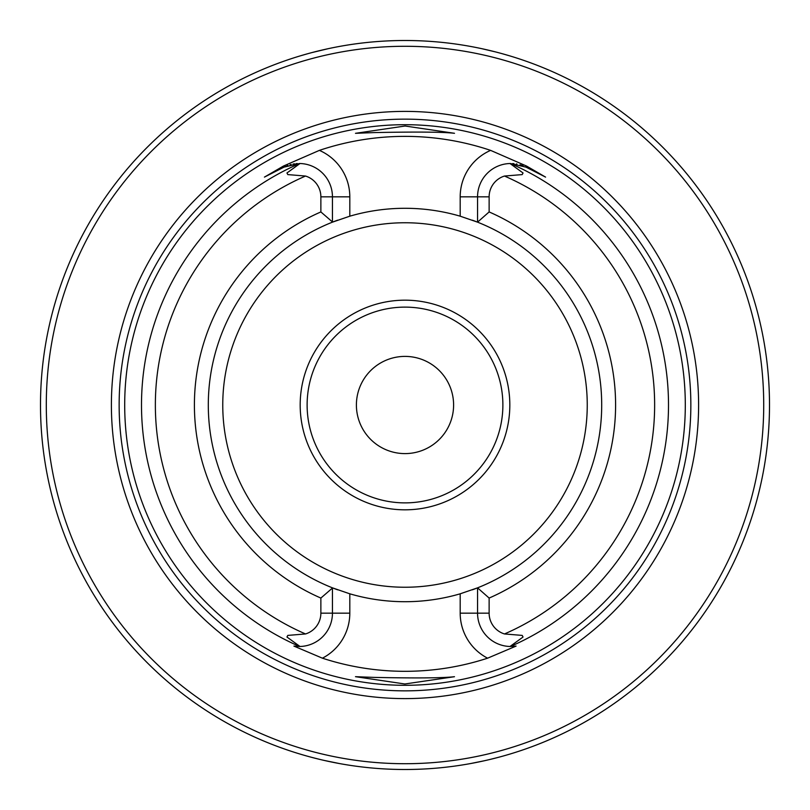 <?xml version="1.0" encoding="UTF-8"?>
<svg xmlns="http://www.w3.org/2000/svg" width="810" height="810" viewBox="0 0 810 810"><rect width="100%" height="100%" fill="white"/><g stroke="black" fill="none" stroke-linecap="round" stroke-linejoin="round"><path stroke-width="1.21" d="M356.4 405A48.6 48.6 0 0 1 429.3 362.91A48.6 48.6 0 0 1 429.3 447.09A48.6 48.6 0 0 1 356.4 405M307.122 405A97.878 97.878 0 0 1 405 307.122A97.878 97.878 0 0 1 502.878 405A97.878 97.878 0 0 1 405 502.878A97.878 97.878 0 0 1 307.122 405M509.824 405A104.824 104.824 0 0 0 352.593 314.219A104.824 104.824 0 0 0 352.593 495.781A104.824 104.824 0 0 0 509.824 405M522.207 635.404L523.037 637.024L522.207 635.404L504.478 633.957A21.759 21.759 0 0 1 489.129 613.17L489.129 598.063L477.556 587.847A196.719 196.719 0 0 1 472.331 589.832A196.719 196.719 0 0 0 472.321 220.168A196.719 196.719 0 0 1 477.556 222.153L489.129 211.936L489.129 196.83L477.556 196.83L477.556 221.95M286.963 172.975L287.793 174.595L286.963 172.975L299.994 163.519A33.321 33.321 0 0 0 299.568 163.509L299.994 163.519A33.321 33.321 0 0 1 332.444 196.83L332.444 222.153A196.719 196.719 0 0 1 337.669 220.168A196.719 196.719 0 0 0 337.679 589.832A196.719 196.719 0 0 1 332.444 587.847L332.444 613.17A33.321 33.321 0 0 1 299.568 646.491L299.994 646.481A33.321 33.321 0 0 1 299.568 646.491L293.908 646.086L322.41 658.186A266.318 266.318 0 0 0 487.59 658.186A50.686 50.686 0 0 1 460.191 613.17L477.556 613.17A33.321 33.321 0 0 0 510.006 646.481L510.432 646.491A33.321 33.321 0 0 1 510.006 646.481L523.037 637.024M332.444 221.95L320.871 211.936A210.6 210.6 0 0 0 320.871 598.063L332.444 588.05M287.793 174.595L305.522 176.043A21.759 21.759 0 0 1 320.871 196.83L320.871 211.936M320.871 598.063L320.871 613.17A21.759 21.759 0 0 1 305.522 633.957L287.793 635.404L286.963 637.024L299.994 646.481M477.556 588.05L477.556 613.17L489.129 613.17M487.59 658.186L516.091 646.086L510.432 646.491A263.503 263.503 0 0 0 510.432 163.509A33.321 33.321 0 0 0 510.006 163.519L510.432 163.509A33.321 33.321 0 0 0 477.556 196.83L460.191 196.83L460.191 216.189L477.556 222.153M332.444 222.153L349.809 216.189L349.809 196.83A50.686 50.686 0 0 0 319.393 150.376A268.626 268.626 0 0 1 490.607 150.376L526.561 166.06L545.576 177.106L526.004 167.133L526.561 166.06M477.556 587.847L460.191 593.811A196.719 196.719 0 0 1 349.809 593.811L332.444 587.847M460.191 216.189A196.719 196.719 0 0 0 349.809 216.189M510.006 163.519L523.037 172.975L522.207 174.595L504.478 176.043A21.759 21.759 0 0 0 489.129 196.83M373.835 132.597C416.583 131.726 443.465 131.969 454.491 133.296L405.111 126.016L355.489 133.316L373.835 132.597M373.562 677.383L355.489 676.684L404.878 683.984L454.481 676.704C443.424 678.041 416.451 678.274 373.562 677.383M510.432 163.509L526.004 167.133M523.058 165.807A33.321 33.321 0 0 0 521.994 165.412A33.321 33.321 0 0 1 523.058 165.807M521.316 165.179A33.321 33.321 0 0 0 519.99 164.774A33.321 33.321 0 0 1 521.316 165.179M516.982 164.065A33.321 33.321 0 0 0 516.304 163.944A33.321 33.321 0 0 1 516.982 164.065M513.986 163.65A33.321 33.321 0 0 0 512.71 163.559A33.321 33.321 0 0 1 513.986 163.65M297.3 163.559A33.321 33.321 0 0 0 296.025 163.65M294.617 163.812A33.321 33.321 0 0 0 293.028 164.065M291.144 164.47A33.321 33.321 0 0 0 290.031 164.774M287.884 165.453A33.321 33.321 0 0 0 286.973 165.797M285.758 166.303A33.321 33.321 0 0 0 283.996 167.133L264.425 177.106L283.439 166.06L319.393 150.376M264.425 177.106L283.996 167.133L299.568 163.509A263.503 263.503 0 0 0 299.568 646.491M124.699 405A280.3 280.3 0 0 1 405 124.699A280.3 280.3 0 0 1 685.301 405A280.3 280.3 0 0 1 405 685.301A280.3 280.3 0 0 1 124.699 405M698.605 405A293.605 293.605 0 0 0 258.198 150.731A293.605 293.605 0 0 0 258.198 659.269A293.605 293.605 0 0 0 698.605 405M763.719 405A358.719 358.719 0 0 0 225.646 94.345A358.719 358.719 0 0 0 225.646 715.655A358.719 358.719 0 0 0 763.719 405M769.5 405A364.5 364.5 0 0 0 222.75 89.333A364.5 364.5 0 0 0 222.75 720.667A364.5 364.5 0 0 0 769.5 405M173.573 686.607L169.118 682.881M509.146 55.698L502.038 53.652M495.214 51.84L482.021 48.732M328.02 48.721L312.052 52.549M307.992 53.642L300.854 55.698M497.573 757.553L490.485 759.335M484.471 760.732L470.458 763.577M339.572 763.577L324.233 760.438M319.535 759.335L312.427 757.553M587.25 405A182.25 182.25 0 0 0 313.875 247.171A182.25 182.25 0 0 0 313.875 562.828A182.25 182.25 0 0 0 587.25 405M320.871 196.83L349.809 196.83M320.871 613.17L349.809 613.17A50.686 50.686 0 0 1 322.41 658.186M489.129 598.063A210.6 210.6 0 0 0 489.129 211.936M305.522 176.043A249.632 249.632 0 0 0 305.522 633.957M287.793 635.404L286.963 637.024M349.809 593.811L349.809 613.17M460.191 613.17L460.191 593.811M504.478 633.957A249.632 249.632 0 0 0 504.478 176.043M522.207 174.595L523.037 172.975M490.607 150.376A50.686 50.686 0 0 0 460.191 196.83M283.996 167.133L283.439 166.06M690.849 405A285.849 285.849 0 0 0 262.075 157.444A285.849 285.849 0 0 0 262.075 652.556A285.849 285.849 0 0 0 690.849 405"/></g></svg>
